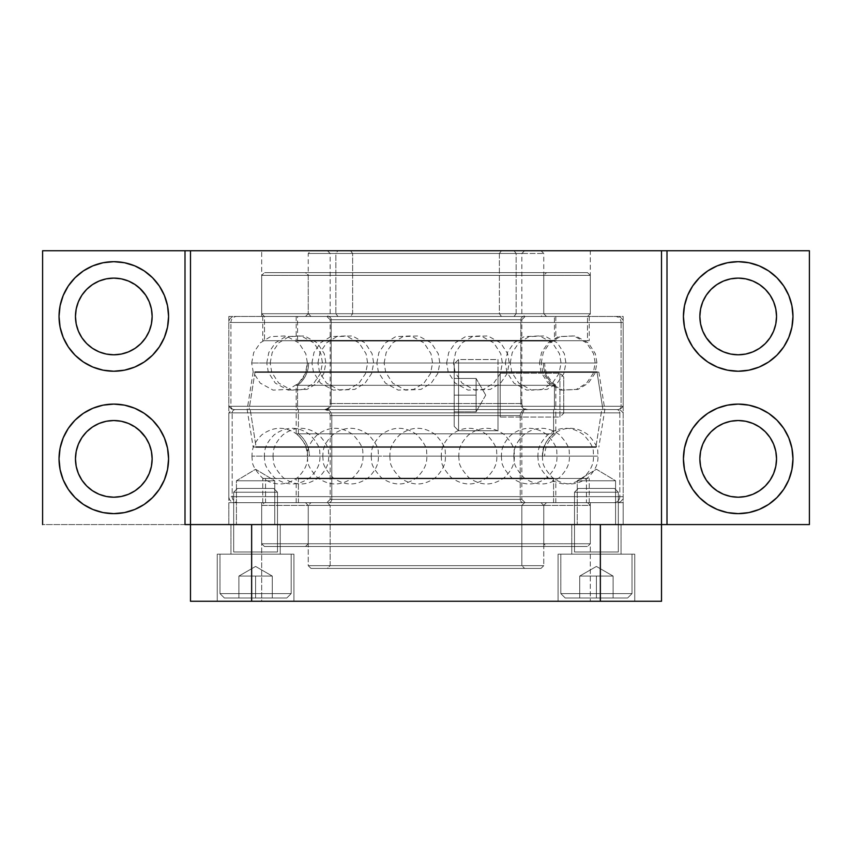 <?xml version="1.0" encoding="UTF-8"?>
<svg xmlns="http://www.w3.org/2000/svg" width="852" height="852" viewBox="0 0 852 852"><rect width="100%" height="100%" fill="white"/><g stroke="black" fill="none" stroke-linecap="round" stroke-linejoin="round"><path stroke-width="0.64" stroke-dasharray="4.26 3.19" d="M113.806 261.681A54.773 54.773 0 0 0 59.033 316.454A54.773 54.773 0 0 0 113.806 371.227L103.113 370.173L92.847 367.063L83.368 361.993L75.072 355.188L68.266 346.892L63.197 337.413L60.087 327.147L59.033 316.454L60.087 305.772L63.197 295.495L68.266 286.027L75.072 277.731L83.368 270.915L92.847 265.856L103.113 262.736L113.806 261.681L124.488 262.736L134.765 265.856L144.233 270.915L152.529 277.731L159.345 286.027L164.404 295.495L167.525 305.772L168.579 316.454L167.525 327.147L164.404 337.413L159.345 346.892L152.529 355.188L144.233 361.993L134.765 367.063L124.488 370.173L113.806 371.227A54.773 54.773 0 0 0 168.579 316.454A54.773 54.773 0 0 0 113.806 261.681M113.806 278.114L106.319 278.849L99.13 281.032L92.506 284.579L86.691 289.35L81.92 295.154L78.384 301.789L76.201 308.978L75.466 316.454L76.201 323.941L78.384 331.13L81.92 337.754L86.691 343.569L92.506 348.34L99.13 351.876L106.319 354.059L113.806 354.794A38.34 38.34 0 0 0 152.146 316.454A38.34 38.34 0 0 0 113.806 278.114A38.34 38.34 0 0 0 75.466 316.454A38.34 38.34 0 0 0 113.806 354.794L121.282 354.059L128.471 351.876L135.106 348.34L140.91 343.569L145.681 337.754M113.806 404.093A54.773 54.773 0 0 0 59.033 458.866A54.773 54.773 0 0 0 113.806 513.639L103.113 512.584L92.847 509.464L83.368 504.405L75.072 497.589L68.266 489.293L63.197 479.825L60.087 469.548L59.033 458.866L60.087 448.173L63.197 437.907L68.266 428.428L75.072 420.132L83.368 413.327L92.847 408.257L103.113 405.147L113.806 404.093L124.488 405.147L134.765 408.257L144.233 413.327L152.529 420.132L159.345 428.428L164.404 437.907L167.525 448.173L168.579 458.866L167.525 469.548L164.404 479.825L159.345 489.293L152.529 497.589L144.233 504.405L134.765 509.464L124.488 512.584L113.806 513.639A54.773 54.773 0 0 0 168.579 458.866A54.773 54.773 0 0 0 113.806 404.093M113.806 420.526L106.319 421.261L99.13 423.444L92.506 426.98L86.691 431.751L81.92 437.566L78.384 444.19L76.201 451.379L75.466 458.866L76.201 466.342L78.384 473.531L81.92 480.166L86.691 485.97L92.506 490.741L99.13 494.288L106.319 496.471L113.806 497.206A38.34 38.34 0 0 0 152.146 458.866A38.34 38.34 0 0 0 113.806 420.526A38.34 38.34 0 0 0 75.466 458.866A38.34 38.34 0 0 0 113.806 497.206L121.282 496.471L128.471 494.288L135.106 490.741L140.91 485.97L145.681 480.166M738.194 404.093A54.773 54.773 0 0 0 683.421 458.866A54.773 54.773 0 0 0 738.194 513.639L727.512 512.584L717.235 509.464L707.767 504.405L699.471 497.589L692.655 489.293L687.596 479.825L684.476 469.548L683.421 458.866L684.476 448.173L687.596 437.907L692.655 428.428L699.471 420.132L707.767 413.327L717.235 408.257L727.512 405.147L738.194 404.093L748.887 405.147L759.153 408.257L768.632 413.327L776.928 420.132L783.733 428.428L788.803 437.907L791.913 448.173L792.967 458.866L791.913 469.548L788.803 479.825L783.733 489.293L776.928 497.589L768.632 504.405L759.153 509.464L748.887 512.584L738.194 513.639A54.773 54.773 0 0 0 792.967 458.866A54.773 54.773 0 0 0 738.194 404.093M738.194 497.206A38.34 38.34 0 0 0 776.534 458.866A38.34 38.34 0 0 0 738.194 420.526A38.34 38.34 0 0 0 699.854 458.866A38.34 38.34 0 0 0 738.194 497.206L745.681 496.471L752.87 494.288L759.494 490.741L765.309 485.97L770.08 480.166L773.616 473.531L775.799 466.342L776.534 458.866L775.799 451.379L773.616 444.19L770.08 437.566L765.309 431.751L759.494 426.98L752.87 423.444L745.681 421.261L738.194 420.526L730.718 421.261L723.529 423.444L716.894 426.98L711.09 431.751L706.319 437.566M738.194 261.681A54.773 54.773 0 0 0 683.421 316.454A54.773 54.773 0 0 0 738.194 371.227L727.512 370.173L717.235 367.063L707.767 361.993L699.471 355.188L692.655 346.892L687.596 337.413L684.476 327.147L683.421 316.454L684.476 305.772L687.596 295.495L692.655 286.027L699.471 277.731L707.767 270.915L717.235 265.856L727.512 262.736L738.194 261.681L748.887 262.736L759.153 265.856L768.632 270.915L776.928 277.731L783.733 286.027L788.803 295.495L791.913 305.772L792.967 316.454L791.913 327.147L788.803 337.413L783.733 346.892L776.928 355.188L768.632 361.993L759.153 367.063L748.887 370.173L738.194 371.227A54.773 54.773 0 0 0 792.967 316.454A54.773 54.773 0 0 0 738.194 261.681M738.194 354.794A38.34 38.34 0 0 0 776.534 316.454A38.34 38.34 0 0 0 738.194 278.114A38.34 38.34 0 0 0 699.854 316.454A38.34 38.34 0 0 0 738.194 354.794L745.681 354.059L752.87 351.876L759.494 348.34L765.309 343.569L770.08 337.754L773.616 331.13L775.799 323.941L776.534 316.454L775.799 308.978L773.616 301.789L770.08 295.154L765.309 289.35L759.494 284.579L752.87 281.032L745.681 278.849L738.194 278.114L730.718 278.849L723.529 281.032L716.894 284.579L711.09 289.35L706.319 295.154M236.419 480.773L274.759 480.773L274.759 524.587L236.419 524.587L236.419 480.773L255.589 469.25L274.759 480.773L236.419 480.773L274.759 480.773L274.759 524.587L236.419 524.587L236.419 480.773L255.589 469.25L274.759 480.773L236.419 480.773L274.759 480.773L255.589 469.25L236.419 480.773L236.419 524.587L274.759 524.587L236.419 524.587L274.759 524.587L236.419 524.587L274.759 524.587L274.759 480.773L236.419 480.773L274.759 480.773L255.589 469.25L236.419 480.773L236.419 524.587L274.759 524.587L274.759 480.773L236.419 480.773M577.241 480.773L615.581 480.773L615.581 524.587L577.241 524.587L577.241 480.773L596.411 469.25L615.581 480.773L577.241 480.773L615.581 480.773L615.581 524.587L577.241 524.587L577.241 480.773L596.411 469.25L615.581 480.773L577.241 480.773L615.581 480.773L596.411 469.25L577.241 480.773L577.241 524.587L615.581 524.587L577.241 524.587L615.581 524.587L577.241 524.587L615.581 524.587L615.581 480.773L577.241 480.773L615.581 480.773L596.411 469.25L577.241 480.773L577.241 524.587L615.581 524.587L615.581 480.773L577.241 480.773M228.826 316.454L623.174 316.454L623.174 524.587L228.826 524.587L228.826 316.454L229.774 316.454L228.826 316.454L228.826 524.587L623.174 524.587L228.826 524.587L623.174 524.587L623.174 316.454L228.826 316.454M261.681 250.733L590.319 250.733L590.319 316.454L261.681 316.454L261.681 250.733L261.681 316.454L590.319 316.454L590.319 250.733L261.681 250.733M666.999 524.587L666.999 250.733L666.999 524.587M809.4 524.587L809.4 250.733L809.4 524.587L42.6 524.587L42.6 250.733L809.4 250.733L42.6 250.733L42.6 524.587L809.4 524.587M149.228 331.13L151.411 323.941L152.146 316.454L151.411 308.978L149.228 301.789M145.681 295.154L140.91 289.35M139.302 287.827L128.471 281.032L121.282 278.849M149.228 473.531L151.411 466.342L152.146 458.866L151.411 451.379L149.228 444.19M145.681 437.566L140.91 431.751M139.302 430.239L128.471 423.444L121.282 421.261M702.772 444.19L700.589 451.379L699.854 458.866L700.589 466.342L702.772 473.531M706.319 480.166L711.09 485.97M712.698 487.493L723.529 494.288L730.718 496.471M702.772 301.789L700.589 308.978L699.854 316.454L700.589 323.941L702.772 331.13M706.319 337.754L711.09 343.569M712.698 345.081L723.529 351.876L730.718 354.059M185.001 524.587L185.001 250.733L185.001 524.587M590.319 250.733L262.48 250.733L590.319 250.733M590.319 316.454L261.681 316.454L590.319 316.454M377.138 363.016L432.571 363.016L377.138 363.016M312.205 363.016L367.649 363.016L312.205 363.016M267.038 363.016L322.471 363.016L267.038 363.016M251.968 363.016L307.402 363.016L251.968 363.016M270.446 363.016L325.879 363.016L270.446 363.016M318.243 363.016L373.677 363.016L318.243 363.016M384.422 363.016L439.856 363.016L384.422 363.016M453.796 363.016L509.23 363.016L453.796 363.016M510.497 363.016L565.93 363.016L510.497 363.016M541.521 363.016L596.954 363.016L541.521 363.016M539.763 363.016L595.197 363.016L539.763 363.016M505.63 363.016L561.063 363.016L505.63 363.016M446.938 363.016L502.371 363.016L446.938 363.016M331.172 403.539L331.172 319.745L520.828 319.745A3.291 3.248 90 0 1 524.087 316.454L327.913 316.454L524.087 316.454A3.291 3.248 -90 0 0 520.828 319.745L331.172 319.745A3.291 3.248 -90 0 0 327.913 316.454L326.859 316.454L330.15 319.745L331.172 319.745L331.172 403.539L330.15 403.539L520.828 403.539A6.028 5.964 -90 0 0 526.792 409.567L325.208 409.567A6.028 5.964 -90 0 0 331.172 403.539L520.828 403.539L520.828 319.745L330.15 319.745L521.85 319.745L520.828 319.745L520.828 403.539L521.85 403.539L330.15 403.539C329.788 407.192 327.775 409.205 324.122 409.567L526.792 409.567A6.028 5.964 90 0 1 520.828 403.539L331.172 403.539A6.028 5.964 90 0 1 325.208 409.567M554.428 385.317A27.86 27.573 90 0 1 543.384 363.016L308.616 363.016A27.86 27.573 90 0 1 297.572 385.317L554.428 385.317L554.428 409.567L297.572 409.567L297.572 385.317L555.813 385.317L554.428 385.317L555.813 385.317L555.813 409.567L553.598 409.567L553.598 433.817L298.402 433.817A27.86 27.392 90 0 1 309.372 456.129L362.622 456.129L307.37 456.129L307.657 460.133C307.327 464.319 310.575 470.123 317.402 477.535C329.33 486.109 341.247 486.087 353.143 477.461C364.422 466.332 362.643 458.642 363.09 456.129L362.803 452.114C363.133 447.928 359.885 442.124 353.058 434.712C341.13 426.138 329.213 426.16 317.306 434.786C306.038 445.915 307.817 453.605 307.37 456.129C307.135 446.938 303.418 439.504 296.187 433.817L298.402 433.817L298.402 409.567L555.813 409.567L298.402 409.567L298.402 433.817L555.813 433.817L296.187 433.817L553.598 433.817A27.86 27.392 -90 0 0 542.628 456.129A27.86 27.392 90 0 1 553.598 433.817L553.598 409.567L296.187 409.567L554.428 409.567L554.428 385.317L297.572 385.317A27.86 27.573 -90 0 0 308.616 363.016L543.384 363.016A27.86 27.573 -90 0 0 554.428 385.317L296.187 385.317L296.187 409.567L555.802 409.567L555.813 433.817L553.598 433.817M296.187 385.317C303.418 379.63 307.135 372.196 307.348 363.016L308.616 363.016M297.572 316.454L555.813 316.454L554.428 316.454L554.428 340.715L555.813 340.715L297.572 340.715L297.572 316.454L555.664 316.454L297.572 316.454L297.572 340.715L296.187 340.715L554.428 340.715L554.428 316.454L297.572 316.454M555.813 385.317C548.582 379.63 544.865 372.196 544.652 363.016L543.384 363.016M297.572 385.317L297.572 409.567L296.187 409.567L296.187 433.817M554.428 409.567L296.336 409.567L554.428 409.567M526.142 409.567L324.133 409.567C327.775 409.929 329.788 411.942 330.15 415.595L520.221 415.595L330.15 415.595L331.779 415.595L331.779 499.389L330.15 499.389L520.221 499.389A3.291 3.227 -90 0 0 523.447 502.68L328.553 502.68A3.291 3.227 -90 0 0 331.779 499.389L520.221 499.389L520.221 415.595A6.028 5.921 90 0 1 526.142 409.567L324.122 409.567L526.142 409.567A6.028 5.921 -90 0 0 520.221 415.595L331.779 415.595A6.028 5.921 -90 0 0 325.858 409.567L526.792 409.567M520.828 403.539L521.85 403.539C522.212 407.192 524.225 409.205 527.878 409.567C524.225 409.929 522.212 411.942 521.85 415.595L520.221 415.595L520.221 499.389L521.85 499.389L330.15 499.389L326.859 502.68L523.447 502.68A3.291 3.227 90 0 1 520.221 499.389L521.85 499.389L525.141 502.68L326.87 502.68L523.447 502.68M521.85 403.539L521.85 319.745L520.828 319.745M524.087 316.454L326.987 316.454L525.141 316.454L521.85 319.745M327.913 316.454A3.291 3.248 90 0 1 331.172 319.745M232.181 412.858L228.826 412.858L228.826 496.652L619.819 496.652L232.181 496.652A6.028 5.921 -90 0 0 238.102 502.68L613.898 502.68L238.102 502.68A6.028 5.921 90 0 1 232.181 496.652L232.181 412.858L619.819 412.858A3.291 3.227 -90 0 0 616.592 409.567L619.883 409.567L623.174 406.287L228.826 406.287L623.174 406.287L621.087 406.287L621.087 322.482L230.913 322.482A6.028 5.964 90 0 1 236.877 316.454L615.123 316.454A6.028 5.964 90 0 1 621.087 322.482L230.913 322.482L230.913 406.287A3.291 3.248 -90 0 0 234.172 409.567L617.828 409.567L234.172 409.567A3.291 3.248 90 0 1 230.913 406.287L621.087 406.287A3.291 3.248 90 0 1 617.828 409.567L616.592 409.567A3.291 3.227 90 0 1 619.819 412.858L232.181 412.858A3.291 3.227 90 0 1 235.408 409.567L616.592 409.567L235.408 409.567A3.291 3.227 -90 0 0 232.181 412.858L232.181 496.652L619.819 496.652A6.028 5.921 90 0 1 613.898 502.68L617.157 502.68C620.81 502.318 622.812 500.305 623.174 496.652L619.819 496.652L619.819 412.858L228.826 412.858L623.174 412.858L619.894 409.567L249.072 409.567L254.982 372.09L598.86 372.09L597.018 372.09L602.928 409.567L604.622 409.567L235.408 409.567M621.087 322.482L621.087 406.287L230.913 406.287L230.913 322.482L621.087 322.482A6.028 5.964 -90 0 0 615.123 316.454L236.877 316.454A6.028 5.964 -90 0 0 230.913 322.482L228.826 322.482C229.188 318.829 231.19 316.816 234.843 316.454L236.877 316.454M230.913 322.482L623.174 322.482C622.812 318.829 620.81 316.816 617.157 316.454L615.123 316.454M264.514 316.454L589.222 316.454L587.486 316.454L587.486 340.715L589.222 340.715L264.514 340.715L264.514 316.454L589.03 316.454L262.97 316.454L264.514 316.454L264.514 340.715L262.778 340.715L587.486 340.715L587.486 316.454L264.514 316.454M234.172 409.567L616.592 409.567M617.828 409.567A3.291 3.248 -90 0 0 621.087 406.287M228.826 322.482L228.826 406.287L230.913 406.287M254.982 372.09L249.072 409.567L247.176 409.567L602.928 409.567L597.018 372.09L254.982 372.09M587.486 340.715L264.333 340.715L587.486 340.715M426.469 456.129L371.206 456.129L426.469 456.129M496.482 456.129L441.219 456.129L496.482 456.129M556.622 456.129L501.359 456.129L556.622 456.129M593.109 456.129L537.857 456.129L593.109 456.129M597.593 456.129L542.341 456.129L597.593 456.129M569.051 456.129L513.788 456.129L569.051 456.129M514.001 456.129L458.749 456.129L514.001 456.129M445.063 456.129L389.811 456.129L445.063 456.129M378.043 456.129L322.791 456.129L378.043 456.129M328.276 456.129L273.023 456.129L328.276 456.129M307.178 456.129L251.926 456.129L307.178 456.129M319.575 456.129L264.312 456.129L319.575 456.129M362.622 456.129L307.838 456.129L362.622 456.129M542.628 456.129L544.652 456.129C544.865 446.938 548.582 439.504 555.813 433.817M553.598 502.68L298.402 502.68L298.402 478.43L555.813 478.43L553.598 478.43L553.598 502.68L296.198 502.68L555.802 502.68L553.598 502.68L553.598 478.43L296.187 478.43L298.402 478.43L298.402 502.68L296.187 502.68L553.598 502.68M309.372 456.129L542.628 456.129L309.372 456.129A27.86 27.392 -90 0 0 298.402 433.817M325.858 409.567A6.028 5.921 90 0 1 331.779 415.595L520.221 415.595M520.221 499.389L331.779 499.389L331.779 415.595M331.779 499.389A3.291 3.227 90 0 1 328.553 502.68M595.91 447.044L256.09 447.044L250.222 409.567L604.824 409.567L601.778 409.567L595.91 447.044L601.778 409.567L247.186 409.567L604.813 409.567L247.176 409.567L250.222 409.567L256.09 447.044L253.14 447.044L595.91 447.044M586.442 502.68L265.558 502.68L265.558 478.43L589.222 478.43L586.442 478.43L586.442 502.68L262.789 502.68L586.442 502.68L586.442 478.43L262.778 478.43L265.558 478.43L265.558 502.68L262.778 502.68L586.442 502.68M613.898 502.68L234.864 502.68L613.898 502.68A6.028 5.921 -90 0 0 619.819 496.652L232.181 496.652M238.102 502.68L234.843 502.68C231.19 502.318 229.188 500.305 228.826 496.652M619.819 412.858L619.819 496.652M265.558 478.43L586.442 478.43L265.558 478.43M352.622 313.717L499.378 313.717L501.466 316.454L327.413 316.454L350.534 316.454L352.622 313.717L352.622 253.47L350.534 250.733L327.413 250.733L501.466 250.733L499.378 253.47L330.15 253.47L499.378 253.47L499.378 313.717L330.15 313.717L521.85 313.717L499.378 313.717L499.378 253.47L521.85 253.47L352.622 253.47L352.622 313.717L350.534 316.454L524.587 316.454L327.413 316.454L524.587 316.454L501.466 316.454L499.378 313.717L521.85 313.717L352.622 313.717M335.858 313.717L337.956 316.454L541.02 316.454L514.044 316.454L516.142 313.717L543.757 313.717L335.858 313.717L543.757 313.717L516.142 313.717L516.142 253.47L514.044 250.733L541.02 250.733L337.956 250.733L335.858 253.47L543.757 253.47L335.858 253.47L335.858 313.717L335.858 253.47L308.243 253.47L516.142 253.47L516.142 313.717L308.243 313.717L516.142 313.717L514.044 316.454L541.009 316.454L310.98 316.454L337.956 316.454L335.858 313.717M514.044 250.733L310.991 250.733L514.044 250.733L516.142 253.47L308.243 253.47L335.858 253.47L337.956 250.733L310.98 250.733L514.044 250.733M350.534 250.733L524.587 250.733L327.413 250.733L350.534 250.733L352.622 253.47L521.85 253.47L499.378 253.47L501.466 250.733L524.587 250.733L350.534 250.733M330.15 565.664L521.85 565.664L524.587 568.401L327.413 568.401L330.15 565.664L330.15 505.417L327.413 502.68L524.587 502.68L521.85 505.417L330.15 505.417L521.85 505.417L521.85 565.664L330.15 565.664L521.85 565.664L521.85 505.417L330.15 505.417L330.15 565.664L327.413 568.401L541.02 568.401L543.757 565.664L308.243 565.664L310.98 568.401L541.02 568.401L327.882 568.401L524.587 568.401L521.85 565.664L330.15 565.664M543.757 505.417L541.02 502.68L310.98 502.68L308.243 505.417L543.757 505.417L308.243 505.417L308.243 565.664L543.757 565.664L543.757 505.417L543.757 565.664L308.243 565.664L308.243 505.417L543.757 505.417L308.243 505.417L310.98 502.68L541.02 502.68L311.534 502.68L541.02 502.68L543.757 505.417L308.243 505.417L305.506 502.68L546.494 502.68L543.757 505.417L543.757 543.757L546.494 546.494L305.506 546.494L308.243 543.757L543.757 543.757L308.243 543.757L308.243 505.417L543.757 505.417L308.243 505.417L308.243 543.757L543.757 543.757L543.757 505.417L546.494 502.68L264.429 502.68L261.681 505.417L590.319 505.417L587.571 502.68L264.429 502.68L545.919 502.68L305.506 502.68L308.243 505.417L543.757 505.417M327.413 502.68L416.34 502.68L327.413 502.68L330.15 505.417L521.85 505.417L524.587 502.68L327.413 502.68M310.98 568.401L414.722 568.401L310.98 568.401L308.243 565.664L543.757 565.664L541.02 568.401L310.98 568.401M310.98 316.454L308.243 313.717L543.757 313.717L546.494 316.454L305.506 316.454L308.243 313.717L308.243 275.377L305.506 272.64L546.494 272.64L543.757 275.377L308.243 275.377L543.757 275.377L543.757 313.717L308.243 313.717L543.757 313.717L543.757 275.377L308.243 275.377L308.243 313.717L305.506 316.454L587.571 316.454L590.319 313.717L261.681 313.717L264.429 316.454L587.571 316.454L306.081 316.454L546.494 316.454L543.757 313.717L308.243 313.717L308.243 253.47L310.98 250.733M590.319 275.377L587.571 272.64L264.429 272.64L261.681 275.377L590.319 275.377L261.681 275.377L261.681 313.717L590.319 313.717L590.319 275.377L590.319 313.717L261.681 313.717L261.681 275.377L590.319 275.377L261.681 275.377L264.429 272.64L587.571 272.64L265.206 272.64L587.571 272.64L590.319 275.377M305.506 272.64L546.494 272.64L305.506 272.64L308.243 275.377L543.757 275.377L546.494 272.64L305.506 272.64M264.429 316.454L410.163 316.454L264.429 316.454L261.681 313.717L590.319 313.717L587.571 316.454L264.429 316.454M261.681 543.757L264.429 546.494L587.571 546.494L590.319 543.757L261.681 543.757L590.319 543.757L590.319 505.417L261.681 505.417L261.681 543.757L261.681 505.417L590.319 505.417L590.319 543.757L261.681 543.757L590.319 543.757L587.571 546.494L264.429 546.494L586.794 546.494L264.429 546.494L261.681 543.757M587.571 502.68L441.837 502.68L587.571 502.68L590.319 505.417L261.681 505.417L264.429 502.68L587.571 502.68M546.494 546.494L305.506 546.494L546.494 546.494L543.757 543.757L308.243 543.757L305.506 546.494L546.494 546.494M217.249 554.162L293.929 554.162L293.929 601.267L217.249 601.267L217.249 554.162L293.929 554.162L293.929 601.267L217.249 601.267L217.249 554.162L217.984 554.162L217.249 554.162L217.249 601.267L293.929 601.267L217.249 601.267L293.929 601.267L217.249 601.267L293.929 601.267L293.929 554.162L217.249 554.162L217.984 554.162L217.249 554.162L217.249 601.267L293.929 601.267L293.929 554.162L230.945 554.162L230.945 524.587L280.233 524.587L280.233 554.162L230.945 554.162L230.945 524.587L280.233 524.587L280.233 554.162L280.233 524.587L230.945 524.587L280.233 524.587L230.945 524.587L280.233 524.587L230.945 524.587L230.945 554.162L280.233 554.162L217.984 554.162L293.929 554.162L217.249 554.162M558.071 554.162L634.751 554.162L634.751 601.267L558.071 601.267L558.071 554.162L634.751 554.162L634.751 601.267L558.071 601.267L558.071 554.162L558.806 554.162L558.071 554.162L558.071 601.267L634.751 601.267L558.071 601.267L634.751 601.267L558.071 601.267L634.751 601.267L634.751 554.162L558.071 554.162L558.806 554.162L558.071 554.162L558.071 601.267L634.751 601.267L634.751 554.162L571.767 554.162L571.767 524.587L621.055 524.587L621.055 554.162L571.767 554.162L571.767 524.587L621.055 524.587L621.055 554.162L621.055 524.587L571.767 524.587L621.055 524.587L571.767 524.587L621.055 524.587L571.767 524.587L571.767 554.162L621.055 554.162L558.806 554.162L634.751 554.162L558.071 554.162M261.681 502.68L590.319 502.68L590.319 601.267L261.681 601.267L261.681 502.68L262.48 502.68L261.681 502.68L261.681 601.267L590.319 601.267L261.681 601.267L590.319 601.267L590.319 502.68L228.826 502.68L228.826 524.587L623.174 524.587L623.174 502.68L228.826 502.68L623.174 502.68L623.174 524.587L228.826 524.587L622.226 524.587L228.826 524.587L228.826 502.68L590.319 502.68L261.681 502.68M190.486 524.587L661.514 524.587L190.486 524.587L251.649 524.587L190.486 524.587L190.486 601.267L190.486 524.587M600.351 524.587L251.649 524.587L661.514 524.587L600.351 524.587L600.351 601.267L600.351 524.587M661.514 601.267L661.514 524.587L661.514 601.267L251.649 601.267L251.649 524.587L251.649 601.267L190.486 601.267L661.514 601.267M623.174 502.68L445.33 502.68L623.174 502.68M230.945 554.162L280.233 554.162L280.233 524.587L230.945 524.587L230.945 554.162L280.233 554.162L230.945 554.162M571.767 554.162L621.055 554.162L621.055 524.587L571.767 524.587L571.767 554.162L621.055 554.162L571.767 554.162M255.589 566.442L272.278 576.069L238.901 576.069L255.589 566.442L238.901 576.069L238.901 597.987L286.815 597.987L291.192 593.599L219.986 593.599L224.374 597.987L286.815 597.987L238.901 597.987L255.589 597.987L255.589 576.069L272.278 576.069L272.278 597.987L255.589 597.987L272.278 597.987L272.278 576.069L272.278 597.987L272.278 576.069L255.589 576.069L255.589 597.987L255.589 576.069L238.901 576.069L238.901 597.987L238.901 576.069L238.901 597.987L255.589 597.987L255.589 576.069L238.901 576.069L272.278 576.069L255.589 576.069L272.278 576.069L255.589 566.442L272.278 576.069L238.901 576.069L255.589 566.442L238.901 576.069L238.901 597.987L286.815 597.987L224.374 597.987L249.498 597.987L224.374 597.987L219.986 593.599L291.192 593.599L291.192 554.162L219.986 554.162L219.986 593.599L219.986 554.162L291.192 554.162L219.986 554.162L291.192 554.162L291.192 593.599L219.986 593.599L291.192 593.599L286.815 597.987L291.192 593.599L219.986 593.599L224.374 597.987L286.815 597.987L238.901 597.987L255.589 597.987L255.589 576.069L272.278 576.069L272.278 597.987L255.589 597.987L272.278 597.987L272.278 576.069L272.278 597.987L272.278 576.069L255.589 576.069L255.589 597.987L255.589 576.069L238.901 576.069L238.901 597.987L238.901 576.069L238.901 597.987L255.589 597.987L255.589 576.069L238.901 576.069L272.278 576.069L255.589 576.069L272.278 576.069L255.589 566.442M231.488 554.162L291.192 554.162L219.986 554.162L219.986 593.599L291.192 593.599L291.192 554.162L231.488 554.162M277.496 551.979L233.682 551.979L277.496 551.979L277.496 492.222L233.682 492.222L233.682 551.979L233.682 492.222L277.496 492.222L273.716 488.441L237.463 488.441L233.682 492.222L237.463 488.441L273.716 488.441L237.463 488.441L273.716 488.441L277.496 492.222L233.682 492.222L277.496 492.222L277.496 551.979L233.682 551.979L277.496 551.979L233.682 551.979L277.496 551.979L277.496 492.222L233.682 492.222L233.682 551.979L233.682 492.222L277.496 492.222L273.716 488.441L237.463 488.441L233.682 492.222L237.463 488.441L273.716 488.441L237.463 488.441L273.716 488.441L277.496 492.222L233.682 492.222L277.496 492.222L277.496 551.979L233.682 551.979L277.496 551.979M485.736 395.136L476.098 411.825L476.098 378.437L485.736 395.136L476.098 378.437L454.191 378.437L454.191 426.351L458.568 430.729L458.568 359.533L454.191 363.91L454.191 426.351L454.191 378.437L454.191 395.136L476.098 395.136L476.098 411.825L454.191 411.825L454.191 395.136L454.191 411.825L476.098 411.825L454.191 411.825L476.098 411.825L476.098 395.136L454.191 395.136L476.098 395.136L476.098 378.437L454.191 378.437L476.098 378.437L454.191 378.437L454.191 395.136L476.098 395.136L476.098 378.437L476.098 411.825L476.098 395.136L476.098 411.825L485.736 395.136M498.005 371.035L498.005 430.729L498.005 359.533L458.568 359.533L458.568 430.729L498.005 430.729L498.005 371.035M500.199 417.043L500.199 373.219L500.199 417.043L559.945 417.043L559.945 373.219L500.199 373.219L559.945 373.219L559.945 417.043L563.736 413.263L563.736 377.01L559.945 373.219L563.736 377.01L563.736 413.263L563.736 377.01L563.736 413.263L559.945 417.043L559.945 373.219L559.945 417.043L500.199 417.043L500.199 373.219L500.199 417.043M454.191 363.91L454.191 389.044L454.191 363.91L458.568 359.533L498.005 359.533L498.005 430.729L458.568 430.729L458.568 359.533L458.568 430.729L454.191 426.351L454.191 363.91M596.411 566.442L613.099 576.069L579.722 576.069L596.411 566.442L579.722 576.069L579.722 597.987L627.626 597.987L632.014 593.599L560.808 593.599L565.185 597.987L627.626 597.987L579.722 597.987L596.411 597.987L596.411 576.069L613.099 576.069L613.099 597.987L596.411 597.987L613.099 597.987L613.099 576.069L613.099 597.987L613.099 576.069L596.411 576.069L596.411 597.987L596.411 576.069L579.722 576.069L579.722 597.987L579.722 576.069L579.722 597.987L596.411 597.987L596.411 576.069L579.722 576.069L613.099 576.069L596.411 576.069L613.099 576.069L596.411 566.442L613.099 576.069L579.722 576.069L596.411 566.442L579.722 576.069L579.722 597.987L627.626 597.987L565.185 597.987L590.319 597.987L565.185 597.987L560.808 593.599L632.014 593.599L632.014 554.162L560.808 554.162L560.808 593.599L560.808 554.162L632.014 554.162L560.808 554.162L632.014 554.162L632.014 593.599L560.808 593.599L632.014 593.599L627.626 597.987L632.014 593.599L560.808 593.599L565.185 597.987L627.626 597.987L579.722 597.987L596.411 597.987L596.411 576.069L613.099 576.069L613.099 597.987L596.411 597.987L613.099 597.987L613.099 576.069L613.099 597.987L613.099 576.069L596.411 576.069L596.411 597.987L596.411 576.069L579.722 576.069L579.722 597.987L579.722 576.069L579.722 597.987L596.411 597.987L596.411 576.069L579.722 576.069L613.099 576.069L596.411 576.069L613.099 576.069L596.411 566.442M572.31 554.162L632.014 554.162L560.808 554.162L560.808 593.599L632.014 593.599L632.014 554.162L572.31 554.162M618.318 551.979L574.504 551.979L618.318 551.979L618.318 492.222L574.504 492.222L574.504 551.979L574.504 492.222L618.318 492.222L614.537 488.441L578.284 488.441L574.504 492.222L578.284 488.441L614.537 488.441L578.284 488.441L614.537 488.441L618.318 492.222L574.504 492.222L618.318 492.222L618.318 551.979L574.504 551.979L618.318 551.979L574.504 551.979L618.318 551.979L618.318 492.222L574.504 492.222L574.504 551.979L574.504 492.222L618.318 492.222L614.537 488.441L578.284 488.441L574.504 492.222L578.284 488.441L614.537 488.441L578.284 488.441L614.537 488.441L618.318 492.222L574.504 492.222L618.318 492.222L618.318 551.979L574.504 551.979L618.318 551.979M224.374 597.987L249.498 597.987L224.374 597.987L219.986 593.599L219.986 554.162L291.192 554.162L291.192 593.599L219.986 593.599L291.192 593.599L286.815 597.987L224.374 597.987M565.185 597.987L590.319 597.987L565.185 597.987L560.808 593.599L560.808 554.162L632.014 554.162L632.014 593.599L560.808 593.599L632.014 593.599L627.626 597.987L565.185 597.987M376.84 363.016L378.895 352.504L385.509 342.813L395.743 336.625L411.186 335.912L424.008 342.919L430.974 353.708L432.571 363.016L430.516 373.517L423.891 383.219L413.667 389.396L398.225 390.109L385.402 383.112L378.437 372.313L376.84 363.016M311.917 363.016L313.973 352.504L320.586 342.813L330.81 336.625L346.263 335.912L359.075 342.919L366.04 353.708L367.649 363.016L365.583 373.517L358.969 383.219L348.745 389.396L333.302 390.109L320.48 383.112L313.515 372.313L311.917 363.016M266.74 363.016L268.795 352.504L275.409 342.813L285.644 336.625L301.086 335.912L313.909 342.919L320.874 353.708L322.471 363.016L320.416 373.517L313.802 383.219L303.568 389.396L288.125 390.109L275.303 383.112L268.337 372.313L266.74 363.016M251.67 363.016L253.726 352.504L260.339 342.813L270.563 336.625L286.016 335.912L298.828 342.919L305.793 353.708L307.402 363.016L305.335 373.517L298.722 383.219L288.498 389.396L273.055 390.109L260.233 383.112L253.268 372.313L251.67 363.016M270.148 363.016L272.203 352.504L278.817 342.813L289.052 336.625L304.494 335.912L317.317 342.919L324.282 353.708L325.879 363.016L323.824 373.517L317.21 383.219L306.976 389.396L291.533 390.109L278.71 383.112L271.745 372.313L270.148 363.016M317.945 363.016L320.011 352.504L326.625 342.813L336.849 336.625L352.291 335.912L365.114 342.919L372.079 353.708L373.677 363.016L371.621 373.517L365.007 383.219L354.783 389.396L339.33 390.109L326.518 383.112L319.553 372.313L317.945 363.016M384.124 363.016L386.18 352.504L392.793 342.813L403.017 336.625L418.47 335.912L431.282 342.919L438.248 353.708L439.856 363.016L437.79 373.517L431.176 383.219L420.952 389.396L405.509 390.109L392.687 383.112L385.722 372.313L384.124 363.016M453.498 363.016L455.564 352.504L462.178 342.813L472.402 336.625L487.845 335.912L500.667 342.919L507.632 353.708L509.23 363.016L507.174 373.517L500.561 383.219L490.337 389.396L474.883 390.109L462.072 383.112L455.106 372.313L453.498 363.016M510.199 363.016L512.254 352.504L518.868 342.813L529.103 336.625L544.545 335.912L557.368 342.919L564.333 353.708L565.93 363.016L563.875 373.517L557.261 383.219L547.027 389.396L531.584 390.109L518.761 383.112L511.796 372.313L510.199 363.016M541.222 363.016L543.278 352.504L549.902 342.813L560.126 336.625L575.569 335.912L588.391 342.919L595.356 353.708L596.954 363.016L594.898 373.517L588.285 383.219L578.05 389.396L562.608 390.109L549.785 383.112L542.82 372.313L541.222 363.016M539.465 363.016L541.531 352.504L548.145 342.813L558.369 336.625L573.811 335.912L586.634 342.919L593.599 353.708L595.197 363.016L593.141 373.517L586.527 383.219L576.303 389.396L560.85 390.109L548.038 383.112L541.073 372.313L539.465 363.016M505.332 363.016L507.398 352.504L514.012 342.813L524.236 336.625L539.678 335.912L552.501 342.919L559.466 353.708L561.063 363.016L559.008 373.517L552.394 383.219L542.17 389.396L526.717 390.109L513.894 383.112L506.94 372.313L505.332 363.016M446.64 363.016L448.706 352.504L455.319 342.813L465.543 336.625L480.986 335.912L493.809 342.919L500.774 353.708L502.371 363.016L500.316 373.517L493.702 383.219L483.478 389.396L468.025 390.109L455.213 383.112L448.248 372.313L446.64 363.016M555.813 316.454L555.813 340.715M330.15 403.539L330.15 319.745M296.187 316.454L296.187 340.715M598.86 372.09L604.824 409.567L598.86 447.044M589.222 316.454L589.222 340.715M623.174 406.287L623.174 322.482M228.826 406.287L232.106 409.567L228.826 412.858M262.778 316.454L262.778 340.715M253.14 372.09L247.176 409.567L253.14 447.044M371.206 456.129L371.504 460.133C371.174 464.319 374.422 470.123 381.249 477.535C393.177 486.109 405.094 486.087 416.99 477.461C428.258 466.332 426.49 458.642 426.937 456.129L426.65 452.114C426.98 447.928 423.732 442.124 416.905 434.712C404.966 426.138 393.049 426.16 381.153 434.786C369.885 445.915 371.664 453.605 371.206 456.129M441.219 456.129L441.517 460.133C441.187 464.319 444.435 470.123 451.262 477.535C463.19 486.109 475.107 486.087 487.003 477.461C498.271 466.332 496.503 458.642 496.95 456.129L496.663 452.114C496.993 447.928 493.745 442.124 486.918 434.712C474.979 426.138 463.062 426.16 451.166 434.786C439.898 445.915 441.677 453.605 441.219 456.129M501.359 456.129L501.658 460.133C501.327 464.319 504.576 470.123 511.402 477.535C523.33 486.109 535.248 486.087 547.144 477.461C558.411 466.332 556.644 458.642 557.091 456.129L556.803 452.114C557.133 447.928 553.885 442.124 547.059 434.712C535.12 426.138 523.213 426.16 511.306 434.786C500.039 445.915 501.817 453.605 501.359 456.129M537.857 456.129L538.144 460.133C537.814 464.319 541.063 470.123 547.889 477.535C559.828 486.109 571.745 486.087 583.641 477.461C594.909 466.332 593.141 458.642 593.588 456.129L593.301 452.114C593.631 447.928 590.383 442.124 583.556 434.712C571.617 426.138 559.7 426.16 547.804 434.786C536.536 445.915 538.304 453.605 537.857 456.129M542.341 456.129L542.628 460.133C542.309 464.319 545.557 470.123 552.373 477.535C564.312 486.109 576.229 486.087 588.125 477.461C599.393 466.332 597.625 458.642 598.072 456.129L597.784 452.114C598.115 447.928 594.866 442.124 588.04 434.712C576.101 426.138 564.184 426.16 552.288 434.786C541.02 445.915 542.788 453.605 542.341 456.129M513.788 456.129L514.086 460.133C513.756 464.319 517.004 470.123 523.831 477.535C535.759 486.109 547.676 486.087 559.572 477.461C570.84 466.332 569.072 458.642 569.519 456.129L569.232 452.114C569.562 447.928 566.314 442.124 559.487 434.712C547.548 426.138 535.631 426.16 523.735 434.786C512.467 445.915 514.246 453.605 513.788 456.129M458.749 456.129L459.036 460.133C458.706 464.319 461.954 470.123 468.781 477.535C480.709 486.109 492.626 486.087 504.533 477.461C515.801 466.332 514.022 458.642 514.47 456.129L514.182 452.114C514.512 447.928 511.264 442.124 504.437 434.712C492.509 426.138 480.592 426.16 468.696 434.786C457.417 445.915 459.196 453.605 458.749 456.129M389.811 456.129L390.099 460.133C389.779 464.319 393.028 470.123 399.844 477.535C411.782 486.109 423.7 486.087 435.596 477.461C446.863 466.332 445.095 458.642 445.543 456.129L445.255 452.114C445.585 447.928 442.337 442.124 435.51 434.712C423.572 426.138 411.654 426.16 399.758 434.786C388.491 445.915 390.259 453.605 389.811 456.129M322.791 456.129L323.078 460.133C322.748 464.319 325.997 470.123 332.823 477.535C344.762 486.109 356.668 486.087 368.575 477.461C379.843 466.332 378.064 458.642 378.522 456.129L378.224 452.114C378.554 447.928 375.306 442.124 368.479 434.712C356.551 426.138 344.634 426.16 332.738 434.786C321.47 445.915 323.238 453.605 322.791 456.129M273.023 456.129L273.311 460.133C272.981 464.319 276.229 470.123 283.056 477.535C294.994 486.109 306.912 486.087 318.808 477.461C330.075 466.332 328.308 458.642 328.755 456.129L328.467 452.114C328.797 447.928 325.549 442.124 318.723 434.712C306.784 426.138 294.867 426.16 282.97 434.786C271.703 445.915 273.471 453.605 273.023 456.129M251.926 456.129L252.213 460.133C251.883 464.319 255.131 470.123 261.958 477.535C273.886 486.109 285.803 486.087 297.71 477.461C308.978 466.332 307.199 458.642 307.647 456.129L307.359 452.114C307.689 447.928 304.441 442.124 297.614 434.712C285.686 426.138 273.769 426.16 261.873 434.786C250.595 445.915 252.373 453.605 251.926 456.129M264.312 456.129L264.61 460.133C264.28 464.319 267.528 470.123 274.355 477.535C286.283 486.109 298.2 486.087 310.096 477.461C321.364 466.332 319.596 458.642 320.043 456.129L319.756 452.114C320.086 447.928 316.837 442.124 310.011 434.712C298.072 426.138 286.155 426.16 274.259 434.786C262.991 445.915 264.77 453.605 264.312 456.129M555.813 502.68L555.813 478.43M330.15 415.595L330.15 499.389M521.85 415.595L521.85 499.389M296.187 502.68L296.187 478.43M589.222 502.68L589.222 478.43M623.174 412.858L623.174 496.652M262.778 502.68L262.778 478.43M327.413 250.733L330.15 253.47L330.15 313.717L327.413 316.454M541.02 250.733L543.757 253.47L543.757 313.717L541.02 316.454M524.587 250.733L521.85 253.47L521.85 313.717L524.587 316.454"/><path stroke-width="1.28" d="M113.806 371.227A54.773 54.773 0 0 1 59.033 316.454A54.773 54.773 0 0 1 113.806 261.681L124.488 262.736L134.765 265.856L144.233 270.915L152.529 277.731L159.345 286.027L164.404 295.495L167.525 305.772L168.579 316.454L167.525 327.147L164.404 337.413L159.345 346.892L152.529 355.188L144.233 361.993L134.765 367.063L124.488 370.173L113.806 371.227L103.113 370.173L92.847 367.063L83.368 361.993L75.072 355.188L68.266 346.892L63.197 337.413L60.087 327.147L59.033 316.454L60.087 305.772L63.197 295.495L68.266 286.027L75.072 277.731L83.368 270.915L92.847 265.856L103.113 262.736L113.806 261.681A54.773 54.773 0 0 1 168.579 316.454A54.773 54.773 0 0 1 113.806 371.227M140.91 289.35L135.106 284.579L128.471 281.032L121.282 278.849L113.806 278.114L106.319 278.849L99.13 281.032L92.506 284.579L86.691 289.35L81.92 295.154L78.384 301.789L76.201 308.978L75.466 316.454L76.201 323.941L78.384 331.13L81.92 337.754L86.691 343.569L92.506 348.34L99.13 351.876L106.319 354.059L113.806 354.794A38.34 38.34 0 0 1 75.466 316.454A38.34 38.34 0 0 1 113.806 278.114A38.34 38.34 0 0 1 152.146 316.454A38.34 38.34 0 0 1 113.806 354.794L121.282 354.059L128.471 351.876L135.106 348.34L140.91 343.569L145.681 337.754L149.228 331.13L151.411 323.941L152.146 316.454L151.411 308.978L149.228 301.789L145.681 295.154L139.302 287.827M113.806 513.639A54.773 54.773 0 0 1 59.033 458.866A54.773 54.773 0 0 1 113.806 404.093L124.488 405.147L134.765 408.257L144.233 413.327L152.529 420.132L159.345 428.428L164.404 437.907L167.525 448.173L168.579 458.866L167.525 469.548L164.404 479.825L159.345 489.293L152.529 497.589L144.233 504.405L134.765 509.464L124.488 512.584L113.806 513.639L103.113 512.584L92.847 509.464L83.368 504.405L75.072 497.589L68.266 489.293L63.197 479.825L60.087 469.548L59.033 458.866L60.087 448.173L63.197 437.907L68.266 428.428L75.072 420.132L83.368 413.327L92.847 408.257L103.113 405.147L113.806 404.093A54.773 54.773 0 0 1 168.579 458.866A54.773 54.773 0 0 1 113.806 513.639M140.91 431.751L135.106 426.98L128.471 423.444L121.282 421.261L113.806 420.526L106.319 421.261L99.13 423.444L92.506 426.98L86.691 431.751L81.92 437.566L78.384 444.19L76.201 451.379L75.466 458.866L76.201 466.342L78.384 473.531L81.92 480.166L86.691 485.97L92.506 490.741L99.13 494.288L106.319 496.471L113.806 497.206A38.34 38.34 0 0 1 75.466 458.866A38.34 38.34 0 0 1 113.806 420.526A38.34 38.34 0 0 1 152.146 458.866A38.34 38.34 0 0 1 113.806 497.206L121.282 496.471L128.471 494.288L135.106 490.741L140.91 485.97L145.681 480.166L149.228 473.531L151.411 466.342L152.146 458.866L151.411 451.379L149.228 444.19L145.681 437.566L139.302 430.239M738.194 513.639A54.773 54.773 0 0 1 683.421 458.866A54.773 54.773 0 0 1 738.194 404.093L748.887 405.147L759.153 408.257L768.632 413.327L776.928 420.132L783.733 428.428L788.803 437.907L791.913 448.173L792.967 458.866L791.913 469.548L788.803 479.825L783.733 489.293L776.928 497.589L768.632 504.405L759.153 509.464L748.887 512.584L738.194 513.639L727.512 512.584L717.235 509.464L707.767 504.405L699.471 497.589L692.655 489.293L687.596 479.825L684.476 469.548L683.421 458.866L684.476 448.173L687.596 437.907L692.655 428.428L699.471 420.132L707.767 413.327L717.235 408.257L727.512 405.147L738.194 404.093A54.773 54.773 0 0 1 792.967 458.866A54.773 54.773 0 0 1 738.194 513.639M711.09 485.97L716.894 490.741L723.529 494.288L730.718 496.471L738.194 497.206A38.34 38.34 0 0 1 699.854 458.866A38.34 38.34 0 0 1 738.194 420.526A38.34 38.34 0 0 1 776.534 458.866A38.34 38.34 0 0 1 738.194 497.206L745.681 496.471L752.87 494.288L759.494 490.741L765.309 485.97L770.08 480.166L773.616 473.531L775.799 466.342L776.534 458.866L775.799 451.379L773.616 444.19L770.08 437.566L765.309 431.751L759.494 426.98L752.87 423.444L745.681 421.261L738.194 420.526L730.718 421.261L723.529 423.444L716.894 426.98L711.09 431.751L706.319 437.566L702.772 444.19L700.589 451.379L699.854 458.866L700.589 466.342L702.772 473.531L706.319 480.166L712.698 487.493M738.194 371.227A54.773 54.773 0 0 1 683.421 316.454A54.773 54.773 0 0 1 738.194 261.681L748.887 262.736L759.153 265.856L768.632 270.915L776.928 277.731L783.733 286.027L788.803 295.495L791.913 305.772L792.967 316.454L791.913 327.147L788.803 337.413L783.733 346.892L776.928 355.188L768.632 361.993L759.153 367.063L748.887 370.173L738.194 371.227L727.512 370.173L717.235 367.063L707.767 361.993L699.471 355.188L692.655 346.892L687.596 337.413L684.476 327.147L683.421 316.454L684.476 305.772L687.596 295.495L692.655 286.027L699.471 277.731L707.767 270.915L717.235 265.856L727.512 262.736L738.194 261.681A54.773 54.773 0 0 1 792.967 316.454A54.773 54.773 0 0 1 738.194 371.227M711.09 343.569L716.894 348.34L723.529 351.876L730.718 354.059L738.194 354.794A38.34 38.34 0 0 1 699.854 316.454A38.34 38.34 0 0 1 738.194 278.114A38.34 38.34 0 0 1 776.534 316.454A38.34 38.34 0 0 1 738.194 354.794L745.681 354.059L752.87 351.876L759.494 348.34L765.309 343.569L770.08 337.754L773.616 331.13L775.799 323.941L776.534 316.454L775.799 308.978L773.616 301.789L770.08 295.154L765.309 289.35L759.494 284.579L752.87 281.032L745.681 278.849L738.194 278.114L730.718 278.849L723.529 281.032L716.894 284.579L711.09 289.35L706.319 295.154L702.772 301.789L700.589 308.978L699.854 316.454L700.589 323.941L702.772 331.13L706.319 337.754L712.698 345.081M185.001 524.587L190.486 524.587L190.486 250.733L185.001 250.733L185.001 524.587L185.001 250.733L42.6 250.733L42.6 524.587L42.6 250.733L190.486 250.733L190.486 524.587L661.514 524.587L661.514 250.733L190.486 250.733L661.514 250.733L661.514 524.587L666.999 524.587L666.999 250.733L661.514 250.733L666.999 250.733L666.999 524.587L809.4 524.587L809.4 250.733L666.999 250.733L809.4 250.733L809.4 524.587L185.001 524.587M706.319 295.154L702.772 301.789M702.772 331.13L706.319 337.754M730.718 354.059L738.194 354.794M706.319 437.566L702.772 444.19M702.772 473.531L706.319 480.166M730.718 496.471L738.194 497.206M145.681 480.166L149.228 473.531M149.228 444.19L145.681 437.566M121.282 421.261L113.806 420.526M145.681 337.754L149.228 331.13M149.228 301.789L145.681 295.154M121.282 278.849L113.806 278.114M554.428 340.715L297.572 340.715M597.018 372.09L254.982 372.09M553.598 478.43L298.402 478.43M595.91 447.044L256.09 447.044M190.486 524.587L190.486 601.267L251.649 601.267L251.649 524.587L251.649 601.267L600.351 601.267L600.351 524.587L600.351 601.267L661.514 601.267L661.514 524.587L661.514 601.267L190.486 601.267L190.486 524.587"/></g></svg>
